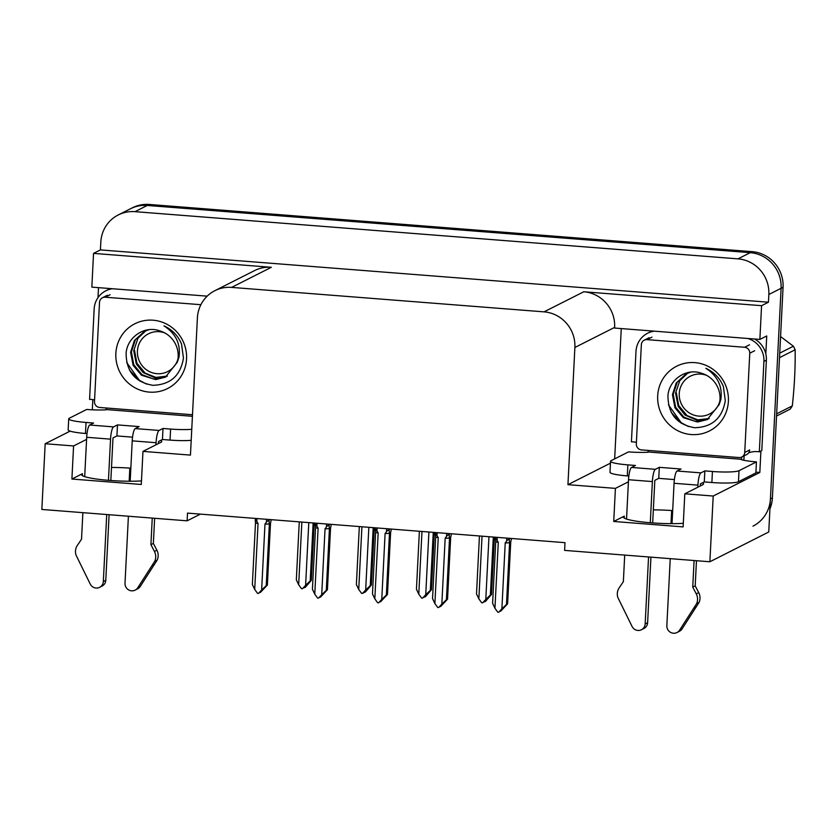 <?xml version="1.0" encoding="UTF-8"?>
<svg xmlns="http://www.w3.org/2000/svg" width="837" height="837" viewBox="0 0 837 837"><rect width="100%" height="100%" fill="white"/><g stroke="black" fill="none" stroke-linecap="round" stroke-linejoin="round"><path stroke-width="1.26" d="M130.844 468.176A35.614 4.467 2.9 0 0 111.499 467.454M653.331 509.879A35.614 4.467 -177.1 0 1 672.676 510.601M683.306 523.324A35.614 4.467 -177.1 0 1 644.741 522.236A35.614 4.467 -177.1 0 1 623.419 517.046A35.614 4.467 -177.1 0 1 624.287 516.126L613.741 521.461L615.415 488.379L567.936 484.665L574.883 347.481A33.386 32.35 -116.8 0 0 544.04 311.856L231.598 287.394A33.386 32.35 -116.8 0 0 214.858 290.68A33.386 32.35 -116.8 0 0 197.396 317.924L190.449 455.108L142.97 451.384L160.871 442.334A35.614 4.467 2.9 0 0 161.75 441.423A35.614 4.467 2.9 0 0 160.809 440.325M129.829 468.103L129.17 481.223M118.268 214.942A33.386 32.35 63.2 0 1 135.008 211.656L737.983 258.863A33.386 32.35 63.2 0 1 768.837 294.498L768.439 302.209L100.419 249.907L100.806 242.186A33.386 32.35 63.2 0 1 118.268 214.942L130.53 208.737A33.386 32.35 63.2 0 1 147.27 205.452L750.255 252.669A33.386 32.35 63.2 0 1 781.099 288.294L768.753 531.997L709.87 561.763L713.208 496.038L759.818 472.476L755.926 472.173M671.672 510.528L671.002 523.648M92.321 409.806L92.834 399.626M98.002 297.616L98.504 287.646M614.661 458.885L621.263 328.575M574.883 347.481L614.63 327.393L614.588 328.052L759.86 339.424L766.734 335.961L765.824 353.936M760.906 451.049L759.818 472.476M231.598 287.394L271.345 267.296L93.545 253.381L91.84 287.122L207.168 296.152M271.345 267.296A33.386 32.35 -116.8 0 0 254.605 270.581L214.858 290.68M614.63 327.393A33.386 32.35 -116.8 0 0 583.776 291.768L761.576 305.683L768.439 302.209M759.86 339.424L761.576 305.683M86.588 439.383L73.583 445.954L45.177 443.736L41.85 509.451L187.122 520.823L200.399 514.117M45.177 443.736L70.12 431.128M93.545 253.381L100.419 249.907M187.122 520.823L187.509 513.112L564.996 542.669L564.609 550.39L709.87 561.763M567.936 484.665L610.455 463.164M713.208 496.038L684.802 493.809L702.714 484.759A35.614 4.467 2.9 0 0 703.582 483.849A35.614 4.467 2.9 0 0 702.651 482.75M628.42 481.809L615.415 488.379M141.474 480.898A35.614 4.467 2.9 0 1 102.899 479.81A35.614 4.467 2.9 0 1 81.576 474.621A35.614 4.467 2.9 0 1 82.455 473.7L71.909 479.036L141.286 484.466L142.97 451.384M71.909 479.036L73.583 445.954M613.741 521.461L683.128 526.891L684.802 493.809M769.925 508.927A33.386 32.35 63.2 0 0 772.394 497.921L783.066 287.3A33.386 32.35 63.2 0 0 752.212 251.675L149.237 204.458A33.386 32.35 63.2 0 0 132.497 207.743L130.53 208.737A33.386 32.35 63.2 0 1 147.27 205.452L750.255 252.669A33.386 32.35 63.2 0 1 781.099 288.294L770.427 498.915A33.386 32.35 63.2 0 1 752.965 526.159M314.231 523.031L311.333 580.344L305.348 587.25L304.365 587.752L306.656 585.304L305.672 585.795L302.408 588.746L301.519 588.673L298.673 584.77L301.854 522.058M298.673 584.77L296.329 579.832L299.269 521.859M308.79 522.602L305.61 585.314L302.408 588.746M311.333 580.344L310.203 580.92L313.143 522.947M305.61 585.314L310.203 580.92M260.192 592.115L262.692 590.001L258.434 593.433L257.545 593.37L254.71 589.457L258.047 523.543L256.844 521.503L257.001 518.553M271.24 519.662L270.497 523.334L267.369 585.042L260.401 592.439M266.532 519.296L266.386 522.257C267.83 520.405 268.719 520.279 269.064 521.849L269.179 519.505M266.386 522.257L264.984 524.088A7.564 0.952 2.9 0 0 269.368 523.899L269.064 521.849M264.984 524.088L261.646 590.001L266.239 585.607L269.368 523.899M267.369 585.042L266.239 585.607M261.646 590.001L258.434 593.433M254.71 589.457L252.366 584.529L255.494 522.822A7.564 0.952 2.9 0 0 258.047 523.543M255.494 522.822L255.254 518.417M255.191 520.76C255.139 519.233 255.693 519.474 256.844 521.503M374.296 527.739L371.387 585.053L365.403 591.958L364.43 592.45L366.711 590.012L363.446 592.952L361.574 593.381L358.738 589.468L361.908 526.766M358.738 589.468L356.384 584.54L359.324 526.567M368.845 527.31L365.675 590.012L362.463 593.443M371.387 585.053L370.268 585.618L373.197 527.645M365.675 590.012L370.268 585.618M434.351 532.437L431.453 589.75L425.468 596.655L424.485 597.158L426.776 594.709L425.792 595.201L422.518 598.152L421.628 598.078L418.793 594.176L421.974 531.464M418.793 594.176L416.449 589.238L419.379 531.265M428.91 532.008L425.73 594.72L422.518 598.152M431.453 589.75L430.323 590.326L433.263 532.353M425.73 594.72L430.323 590.326M494.416 537.134L491.507 594.458L485.523 601.364L484.539 601.855L486.831 599.407L482.583 602.849L481.693 602.776L478.858 598.873L482.028 536.172M478.858 598.873L476.504 593.935L479.444 535.962M488.965 536.716L485.795 599.418L482.583 602.849M491.507 594.458L490.377 595.023L493.317 537.051M485.795 599.418L490.377 595.023M320.247 596.823L322.747 594.699L318.499 598.141L317.61 598.068L314.775 594.165L318.112 528.252L316.909 526.211L317.056 523.251M331.306 524.37L330.552 528.032L327.424 589.74L320.456 597.147M326.597 524.004L326.451 526.954C327.884 525.113 328.774 524.977 329.119 526.557L329.244 524.203M326.451 526.954L325.049 528.796A7.564 0.952 2.9 0 0 329.422 528.607L329.119 526.557M325.049 528.796L321.711 594.709L326.294 590.315L329.422 528.607M327.424 589.74L326.294 590.315M321.711 594.709L318.499 598.141M314.775 594.165L312.421 589.227L315.549 527.519A7.564 0.952 2.9 0 0 318.112 528.252M315.549 527.519L315.308 523.115M315.246 525.469C315.193 523.931 315.748 524.182 316.909 526.211M380.312 601.521L382.812 599.407L378.554 602.839L377.665 602.776L374.83 598.863L378.167 532.949L376.964 530.909L377.121 527.959M391.36 529.068L390.607 532.74L387.489 594.448L380.521 601.845M386.652 528.702L386.506 531.662C387.939 529.811 388.839 529.675 389.184 531.254L389.299 528.911M386.506 531.662L385.104 533.493A7.564 0.952 2.9 0 0 389.487 533.305L389.184 531.254M385.104 533.493L381.766 599.407L386.359 595.013L389.487 533.305M387.489 594.448L386.359 595.013M381.766 599.407L378.554 602.839M374.83 598.863L372.486 593.935L375.604 532.217A7.564 0.952 2.9 0 0 378.167 532.949M375.604 532.217L375.374 527.823M375.3 530.166C375.258 528.628 375.813 528.879 376.964 530.909M440.283 606.312L442.867 604.105L438.619 607.547L437.73 607.474L434.884 603.571L438.232 537.657L437.029 535.617L437.176 532.656M451.425 533.776L450.672 537.438L447.544 599.146L440.576 606.553M446.717 533.41L446.571 536.36C448.004 534.519 448.894 534.383 449.239 535.962L449.364 533.608M446.571 536.36L445.169 538.201A7.564 0.952 2.9 0 0 449.542 538.013L449.239 535.962M445.169 538.201L441.831 604.115L446.414 599.721L449.542 538.013M447.544 599.146L446.414 599.721M441.831 604.115L438.619 607.547M434.884 603.571L432.541 598.633L435.669 536.925A7.564 0.952 2.9 0 0 438.232 537.657M435.669 536.925L435.428 532.52M435.366 534.874C435.313 533.336 435.868 533.587 437.029 535.617M500.432 610.926L502.932 608.802L498.674 612.245L497.785 612.182L494.949 608.269L498.287 542.355L497.084 540.315L497.23 537.364M511.48 538.473L510.727 542.146L507.609 603.854L500.641 611.251M506.772 538.107L506.626 541.058C508.059 539.216 508.959 539.08 509.304 540.66L509.419 538.317M506.626 541.058L505.224 542.899A7.564 0.952 2.9 0 0 509.607 542.711L509.304 540.66M505.224 542.899L501.886 608.813L506.479 604.419L509.607 542.711M507.609 603.854L506.479 604.419M501.886 608.813L498.674 612.245M494.949 608.269L492.606 603.331L495.724 541.623A7.564 0.952 2.9 0 0 498.287 542.355M495.724 541.623L495.494 537.228M495.42 539.572C495.378 538.034 495.933 538.285 497.084 540.315M704.848 470.896L704.283 481.924L711.879 482.52A22.254 2.793 -177.1 0 0 738.464 481.735L755.884 472.926L756.439 461.898L739.019 470.708A22.254 2.793 -177.1 0 1 712.433 471.493L704.848 470.896L700.925 472.874L677.07 471.011A11.132 2.365 94.5 0 0 674.057 483.273L672.017 523.659M670.238 558.656L666.848 625.657A7.104 6.884 63.2 0 0 679.581 630.188L696.562 603.749L699.01 602.514L682.04 628.943L679.581 630.188M677.07 471.011L680.994 469.023L659.315 467.328L658.75 478.356L654.827 480.344L652.672 522.926M674.381 479.58L658.75 478.356M628.849 476.012L627.321 475.897A22.254 2.793 -177.1 0 1 609.995 472.288L610.55 461.26A22.254 2.793 -177.1 0 1 611.104 460.685L628.514 451.886A22.254 2.793 -177.1 0 0 647.828 452.252L648.393 450.442M659.315 467.328L655.392 469.316L631.537 467.444L635.461 465.466L627.876 464.87A22.254 2.793 -177.1 0 1 610.55 461.26M754.514 339.006A22.254 21.574 -116.8 0 1 765.729 353.559A22.254 21.574 63.2 0 1 766.378 360.172L761.796 450.599L759.337 451.834L763.919 361.417L766.378 360.172M747.797 338.483A22.254 21.574 63.2 0 1 763.919 361.417M654.314 331.17A22.254 21.574 63.2 0 0 647.639 333.231A22.254 21.574 63.2 0 0 635.994 351.394L631.422 441.821A22.254 21.574 63.2 0 1 636.402 442.375M652.347 331.013A22.254 21.574 -116.8 0 0 650.087 331.996L647.639 333.231M743.842 460.266A11.132 2.365 -85.5 0 0 743.999 458.059L744.114 455.851A22.254 21.574 63.2 0 1 744.166 455.809M744.114 455.851L741.666 457.096A22.254 21.574 63.2 0 1 741.718 457.044M748.665 452.827A22.254 21.574 63.2 0 1 759.337 451.834M741.666 457.096L741.551 459.304L648.319 452.001M741.551 459.304L741.059 459.555A22.254 2.793 -177.1 0 0 756.439 461.898M704.283 481.924L700.36 483.901L700.255 486.004M631.537 467.444A11.132 2.365 94.5 0 0 628.524 479.716L626.536 519.055M624.705 555.088L623.366 581.663L619.181 587.825A11.132 10.787 63.2 0 0 617.894 597.597L632.071 626.463A7.104 6.884 63.2 0 0 645.16 623.963L648.56 556.961M650.297 522.748L652.379 481.578A11.132 2.365 -85.5 0 1 655.392 469.316M650.935 557.149L647.618 622.718L645.16 623.963M641.445 629.759L643.904 628.514A7.104 6.884 -116.8 0 0 647.618 622.718M697.807 487.239L697.912 485.146A11.132 2.365 -85.5 0 1 700.925 472.874M692.743 587.093L695.202 585.858L698.728 592.627L696.269 593.862L692.743 587.093L694.093 560.528M696.468 560.706L695.202 585.858M676.976 632.542L679.424 631.297A7.104 6.884 -116.8 0 0 682.04 628.943M698.728 592.627A11.132 10.787 63.2 0 1 699.01 602.514M696.269 593.862A11.132 10.787 63.2 0 1 696.562 603.749M693.81 608.196L696.269 606.961M191.757 429.297A22.254 2.793 -177.1 0 1 170.602 429.067L163.006 428.471L159.082 430.448L135.238 428.586A11.132 2.365 94.5 0 0 132.225 440.848L130.174 481.233M128.406 516.23L125.006 583.232A7.104 6.884 63.2 0 0 137.749 587.762L154.719 561.324L157.178 560.089L140.208 586.517L137.749 587.762M135.238 428.586L139.162 426.598L117.483 424.903L116.918 435.931L112.995 437.918L110.84 480.501M132.539 437.155L116.918 435.931M163.006 428.471L162.451 439.498L158.528 441.476L158.423 443.579M191.202 440.325A22.254 2.793 -177.1 0 1 170.037 440.095L162.451 439.498M87.017 433.587L85.479 433.472A22.254 2.793 -177.1 0 1 68.153 429.862L68.718 418.835A22.254 2.793 -177.1 0 1 69.262 418.259L86.682 409.46A22.254 2.793 -177.1 0 0 105.985 409.827L106.561 408.017M117.483 424.903L113.55 426.891L89.705 425.018L93.629 423.041L86.044 422.444A22.254 2.793 -177.1 0 1 68.718 418.835M205.965 296.057A22.254 21.574 63.2 0 1 206.948 296.371M112.472 288.744A22.254 21.574 63.2 0 0 105.807 290.805A22.254 21.574 63.2 0 0 94.162 308.968L89.58 399.395A22.254 21.574 63.2 0 1 94.571 399.95M110.515 288.587A22.254 21.574 -116.8 0 0 108.255 289.571L105.807 290.805M192.416 416.303L106.477 409.575M89.705 425.018A11.132 2.365 94.5 0 0 86.692 437.291L84.694 476.63M82.873 512.662L81.524 539.237L77.349 545.4A11.132 10.787 63.2 0 0 76.062 555.172L90.229 584.038A7.104 6.884 63.2 0 0 103.328 581.537L106.728 514.535M108.454 480.323L110.536 439.153A11.132 2.365 -85.5 0 1 113.55 426.891M109.103 514.724L105.786 580.292L103.328 581.537M99.613 587.333L102.062 586.088A7.104 6.884 -116.8 0 0 105.786 580.292M155.964 444.813L156.069 442.721A11.132 2.365 -85.5 0 1 159.082 430.448M150.911 544.667L153.359 543.433L156.885 550.202L154.437 551.437L150.911 544.667L152.25 518.103M154.636 518.281L153.359 543.433M135.144 590.116L137.592 588.871A7.104 6.884 -116.8 0 0 140.208 586.517M156.885 550.202A11.132 10.787 63.2 0 1 157.178 560.089M154.437 551.437A11.132 10.787 63.2 0 1 154.719 561.324M151.978 565.77L154.426 564.536M728.389 401.352A36.284 35.164 63.2 0 1 691.226 434.539A36.284 35.164 63.2 0 1 657.694 395.817A36.284 35.164 63.2 0 1 694.867 362.63A36.284 35.164 63.2 0 1 728.389 401.352M667.957 395.514C668.031 413.917 676.934 424.652 694.668 427.728C712.13 427.226 722.331 418.176 725.292 400.578L723.367 386.453C719.83 378.073 713.992 372.026 705.853 368.311C717.623 375.939 722.624 386.328 720.845 399.469L719.14 404.648A25.162 24.378 -116.8 0 0 720.008 399.259A25.162 24.378 -116.8 0 0 701.657 373.312C686.518 367.621 669.14 379.527 667.957 395.514M690.881 372.078L686.12 373.898L676.223 382.969L672.446 394.687L674.957 407.797L683.337 417.673L697.577 422.015L707.255 419.588L719.14 404.648M686.507 373.7L677.206 382.258L673.22 394.3L675.616 407.148L683.86 417.108L695.589 421.524L707.683 419.368M676.338 392.72L678.734 405.579L686.978 415.529L697.755 419.839L709.159 418.51M687.7 373.166L679.801 380.668L675.553 393.118L678.127 406.343L685.022 415.037L696.802 420.216L708.782 418.741M641.351 344.718A5.566 5.388 63.2 0 1 647.053 339.634L744.616 347.271A5.566 5.388 63.2 0 1 749.764 353.204L744.731 452.451A5.566 5.388 63.2 0 1 739.04 457.546L641.466 449.898A5.566 5.388 63.2 0 1 636.319 443.966L641.351 344.718M744.731 452.451L749.638 449.971A5.566 5.388 63.2 0 1 746.73 454.512L741.823 456.992M671.284 412.495L681.433 423.344M668.47 404.878L681.172 422.695L688.422 426.546M186.557 358.927A36.284 35.164 63.2 0 1 149.384 392.114A36.284 35.164 63.2 0 1 115.862 353.392A36.284 35.164 63.2 0 1 153.025 320.205A36.284 35.164 63.2 0 1 186.557 358.927M126.115 353.088C126.199 371.492 135.102 382.227 152.826 385.302C170.288 384.8 180.499 375.75 183.46 358.152L181.524 344.028C177.999 335.647 172.16 329.6 164.021 325.886C175.791 333.513 180.792 343.902 179.013 357.043L177.308 362.222A25.162 24.378 -116.8 0 0 178.166 356.834A25.162 24.378 -116.8 0 0 159.815 330.887C144.686 325.195 127.308 337.102 126.115 353.088M149.038 329.652L144.278 331.473L134.391 340.544L130.603 352.262L133.125 365.371L141.495 375.248L155.745 379.59L165.423 377.163L177.308 362.222M144.675 331.274L135.364 339.832L131.388 351.875L133.774 364.723L142.028 374.683L153.746 379.098L165.852 376.943M134.506 350.295L136.891 363.153L145.146 373.103L155.912 377.414L167.327 376.085M145.858 330.741L137.969 338.242L133.721 350.693L136.295 363.917L143.19 372.611L154.971 377.79L166.94 376.315M192.489 414.744L99.634 407.473A5.566 5.388 63.2 0 1 94.487 401.54L99.519 302.293A5.566 5.388 63.2 0 1 105.211 297.208L200.89 304.699M129.453 370.069L139.601 380.919M126.638 362.452L139.329 380.27L146.59 384.12M719.81 401.362A21.197 20.548 63.2 0 1 698.843 416.115A21.197 20.548 63.2 0 1 679.257 393.495A21.197 20.548 63.2 0 1 700.977 374.108A21.197 20.548 63.2 0 1 706.669 375.384M776.652 413.813L792.304 405.893A60.097 58.234 63.2 0 1 790.212 409.126L776.537 416.041M779.728 353.141L793.403 346.236A60.097 58.234 63.2 0 1 795.15 349.761L779.498 357.671M793.403 346.236L780.565 336.547M792.304 405.893C794.439 386.631 795.391 367.924 795.15 349.761M177.978 358.937A21.197 20.548 63.2 0 1 157.011 373.689A21.197 20.548 63.2 0 1 137.425 351.069A21.197 20.548 63.2 0 1 159.145 331.682A21.197 20.548 63.2 0 1 164.837 332.959M624.287 516.126L624.193 518.04M768.837 294.498L783.066 287.3M737.983 258.863L752.212 251.675M135.008 211.656L149.237 204.458M544.04 311.856L583.776 291.768M82.455 473.7L82.361 475.615M772.394 497.921L770.427 498.915M711.879 482.52L712.433 471.493M627.876 464.87L627.321 475.897M738.464 481.735L739.019 470.708M628.524 479.716L652.379 481.578M674.057 483.273L697.912 485.146M170.037 440.095L170.602 429.067M86.044 422.444L85.479 433.472M86.692 437.291L110.536 439.153M132.225 440.848L156.069 442.721M647.053 339.634L651.96 337.144M749.764 353.204L754.671 350.724M744.616 347.271L749.523 344.792M105.211 297.208L110.118 294.718M644.26 340.178L649.167 337.698M102.428 297.752L107.335 295.273"/></g></svg>
